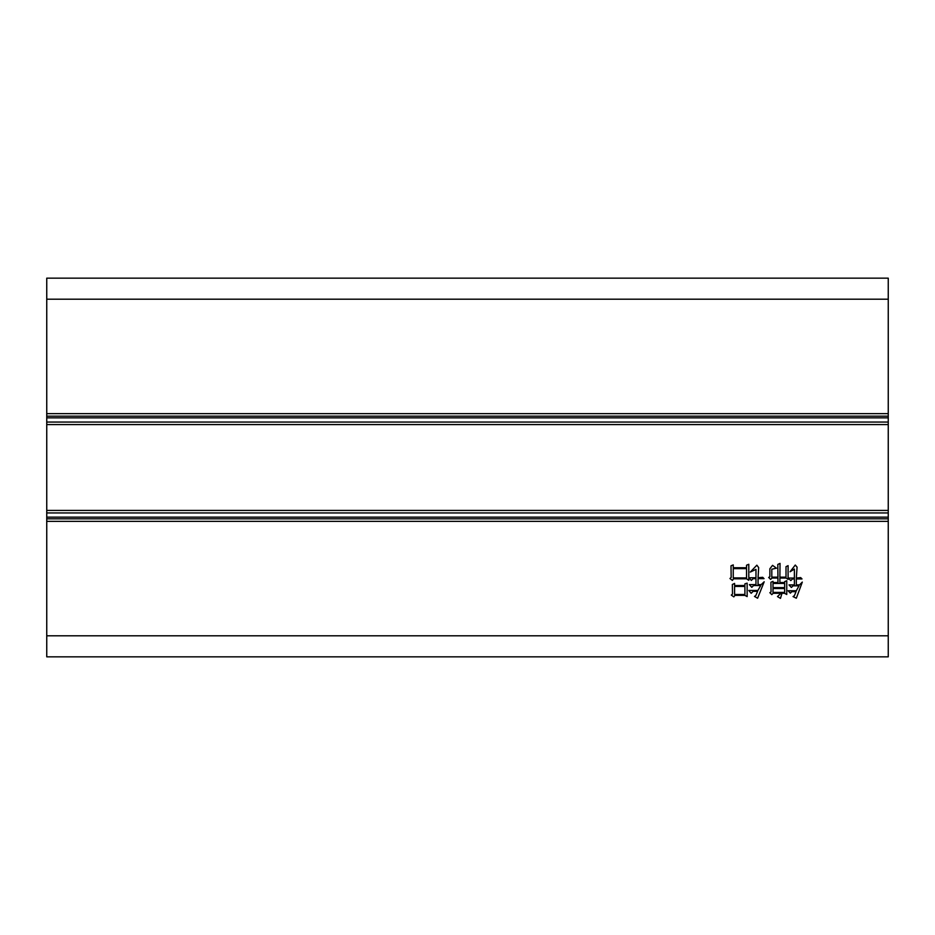 <?xml version="1.0" encoding="UTF-8"?>
<svg xmlns="http://www.w3.org/2000/svg" width="935" height="935" viewBox="0 0 935 935"><rect width="100%" height="100%" fill="white"/><g stroke="black" fill="none" stroke-linecap="round" stroke-linejoin="round"><path stroke-width="1.4" d="M733.25 564.892L733.25 567.732L746.551 567.732L746.551 565.196L748.795 564.296L748.795 580.296L746.551 578.8L733.543 578.8L732.35 580.436L729.954 578.496L731.158 577.456L731.006 565.792L733.25 564.892M794.388 578.052L794.388 569.076L790.052 571.764L795.276 565.044L797.076 567.136L796.328 578.052L800.664 577.596L802.008 578.94L796.328 578.94L796.328 584.924L799.472 584.924L802.312 582.084L796.328 598.225L793.044 596.588L794.388 595.688L796.024 591.656L791.84 591.656L790.344 593.141L788.1 590.756L796.328 590.756L799.016 585.824L793.044 585.824L791.396 587.46L789 584.924L794.388 584.924L794.388 578.94L792.436 578.94L790.8 580.588L788.404 578.052L794.388 578.052M888.25 521.356L888.25 656.837L46.75 656.837L46.75 521.356L888.25 521.356L888.25 518.832L46.75 518.832L46.75 521.356M776.447 568.188L771.807 569.228L771.807 577.152L777.943 577.152L777.791 564.448L780.035 563.396L779.883 577.152L786.008 577.152L786.008 566.692L788.1 565.64L788.1 579.396L786.16 578.052L779.883 578.052L779.883 582.528L784.664 582.528L784.664 581.64L786.756 580.74L786.756 594.496L784.523 593.293L781.976 593.293L780.48 598.377L777.488 596.588L780.935 593.293L773.151 593.293L771.807 594.637L769.867 592.697L771.059 591.948L770.919 582.236L773.011 581.336L773.011 582.528L777.943 582.528L777.943 578.052L771.959 578.052L770.615 579.396L768.675 577.456L769.867 576.708L769.867 568.784L772.555 565.348L776.447 568.188M734.594 583.428L734.594 585.52L744.903 585.52L744.903 583.872L747.147 583.136L747.147 596.588L744.903 595.385L734.887 595.385L733.846 596.881L731.299 595.092L732.502 594.041L732.35 584.48L734.594 583.428M755.971 577.748L755.971 569.38L750.291 572.068L756.859 565.196L758.659 567.58L758.063 577.748L762.691 577.304L764.035 578.648L758.063 578.648L758.063 584.62L761.195 584.62L764.187 581.78L757.607 598.225L754.475 596.437L755.819 595.537L757.607 591.352L753.131 591.352L751.179 593.293L748.795 590.452L757.911 590.452L760.751 585.52L753.575 585.52L751.787 587.32L749.391 584.62L755.971 584.62L755.971 578.648L753.131 578.648L751.331 580.436L749.087 577.748L755.971 577.748M46.75 518.832L46.75 512.941L888.25 512.941L888.25 510.416L46.75 510.416L46.75 512.941M46.75 422.059L46.75 416.168L888.25 416.168L888.25 422.059L46.75 422.059L46.75 510.416M46.75 299.2L888.25 299.2L888.25 278.162L46.75 278.162L46.75 416.168M888.25 299.2L888.25 413.644L46.75 413.644M888.25 416.168L888.25 413.644M888.25 510.416L888.25 424.583L46.75 424.583L888.25 424.583L888.25 422.059M888.25 512.941L888.25 518.832M773.011 592.393L784.664 592.393L784.664 588.512L773.011 588.512L773.011 592.393M773.011 587.612L784.664 587.612L784.664 583.428L773.011 583.428L773.011 587.612M734.594 594.496L744.903 594.496L744.903 586.42L734.594 586.42L734.594 594.496M733.25 577.9L746.551 577.9L746.551 568.632L733.25 568.632L733.25 577.9M888.25 635.8L46.75 635.8M888.25 517.149L46.75 517.149M46.75 417.851L888.25 417.851"/></g></svg>
